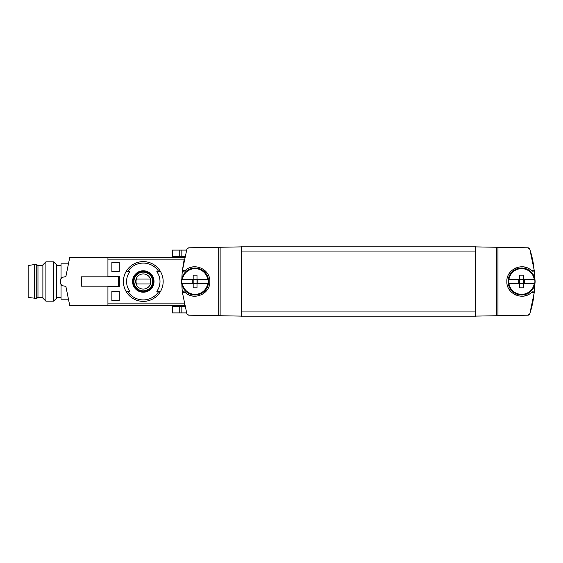 <?xml version="1.0" encoding="UTF-8"?>
<svg xmlns="http://www.w3.org/2000/svg" width="563" height="563" viewBox="0 0 563 563"><rect width="100%" height="100%" fill="white"/><g stroke="black" fill="none" stroke-linecap="round" stroke-linejoin="round"><path stroke-width="0.84" d="M511.035 315.491L527.967 315.196A1.963 1.963 0 0 0 529.804 313.83L527.967 315.196L497.966 315.716L497.966 247.284L475.193 246.883L475.193 316.117L497.966 315.716M533.787 266.524A106.055 106.055 0 0 0 529.804 249.17A1.963 1.963 0 0 0 527.967 247.804L511.035 247.509M534.815 278.762A106.055 106.055 0 0 0 534.287 270.585L529.804 249.17L527.967 247.804L497.966 247.284M65.871 286.328A73.647 73.647 0 0 0 65.871 286.412L69.749 305.561L184.594 305.561L184.214 303.851L107.934 303.851L107.934 286.658L119.736 286.658L119.736 276.342L107.934 276.342L107.934 259.149L184.214 259.149L182.44 270.12M111.861 271.683L119.229 271.683L119.229 262.351L111.861 262.351L111.861 271.683L119.229 271.683M111.861 300.649L119.229 300.649L119.229 291.317L111.861 291.317L111.861 300.649L119.229 300.649M218.711 315.716L241.485 316.117L241.485 246.883L218.711 247.284L218.711 315.716L188.711 315.196L186.874 313.83L182.391 292.415A106.055 106.055 0 0 1 181.863 284.238M218.711 247.284L188.711 247.804L186.874 249.17L182.391 270.585A106.055 106.055 0 0 0 181.863 278.762M127.71 271.683L129.764 271.683A16.714 16.714 0 0 0 129.764 291.317L125.992 291.317A19.888 19.888 0 0 1 125.992 271.683L127.71 271.683A18.41 18.41 0 0 1 158.865 271.683L160.575 271.683A19.888 19.888 0 0 1 160.575 291.317L156.81 291.317A16.714 16.714 0 0 0 156.81 271.683L158.865 271.683M127.71 291.317L125.992 291.317L127.71 291.317A18.41 18.41 0 0 0 158.865 291.317L160.575 291.317L158.865 291.317M143.284 270.775A10.725 10.725 0 0 1 152.362 287.221A10.725 10.725 0 0 1 133.895 286.68A10.725 10.725 0 0 1 143.284 270.775M107.934 276.834L107.934 257.439L184.594 257.439M185.121 270.655A1.963 1.963 0 0 1 182.391 270.585L185.121 270.655C193.785 261.83 210.463 269.191 209.816 281.514C210.463 293.816 193.749 301.163 185.121 292.345L182.391 292.415A1.963 1.963 0 0 1 185.121 292.345M496.552 315.744L496.552 247.256M475.193 246.883L475.193 246.151L241.485 246.151L241.485 246.883M241.485 316.117L241.485 316.849L475.193 316.849L475.193 316.117M534.815 284.238A106.055 106.055 0 0 1 534.287 292.415A1.963 1.963 0 0 0 531.556 292.345L534.287 292.415L529.804 313.83A106.055 106.055 0 0 0 533.787 296.476M531.556 270.655A1.963 1.963 0 0 0 534.287 270.585L531.556 270.655C522.893 261.83 506.214 269.191 506.862 281.514C506.221 293.816 522.928 301.163 531.556 292.345M525.575 267.319A14.729 14.729 0 0 0 523.998 266.968M515.659 268.016A14.729 14.729 0 0 0 514.983 268.34M509.564 272.999A14.729 14.729 0 0 0 509.255 273.456M514.505 294.414A14.729 14.729 0 0 0 515.666 294.984M524.012 296.032A14.729 14.729 0 0 0 528.136 294.695M188.542 294.695A14.729 14.729 0 0 0 192.666 296.032M201.012 294.984A14.729 14.729 0 0 0 202.173 294.414M207.423 273.456A14.729 14.729 0 0 0 207.114 272.999M201.702 268.34A14.729 14.729 0 0 0 201.019 268.016M192.687 266.968A14.729 14.729 0 0 0 191.103 267.319M220.126 315.744L220.126 247.256M143.284 291.887A10.387 10.387 0 0 0 153.671 281.5A10.387 10.387 0 0 0 143.284 271.113A10.387 10.387 0 0 0 132.903 281.5A10.387 10.387 0 0 0 143.284 291.887M143.284 271.929A9.571 9.571 0 0 1 151.581 286.286A9.571 9.571 0 0 1 134.993 286.286A9.571 9.571 0 0 1 143.284 271.929M143.284 261.612A19.888 19.888 0 0 1 160.575 271.683A19.888 19.888 0 0 0 125.992 271.683A19.888 19.888 0 0 1 143.284 261.612M160.575 291.317A19.888 19.888 0 0 1 125.992 291.317A19.888 19.888 0 0 0 160.575 291.317M143.284 273.921A7.579 7.579 0 0 1 149.849 285.293A7.579 7.579 0 0 1 136.718 285.293A7.579 7.579 0 0 1 143.284 273.921M136.45 279.044A7.27 7.27 0 0 0 136.45 283.956L150.124 283.956A7.27 7.27 0 0 0 150.124 279.044L136.45 279.044M143.284 272.168A9.332 9.332 0 0 1 151.363 286.166A9.332 9.332 0 0 1 135.204 286.166A9.332 9.332 0 0 1 143.284 272.168M109.412 286.658L109.412 286.166M109.412 276.834L109.412 276.342M186.585 312.901L172.306 312.901L172.306 306.666L184.861 306.666M186.585 250.099L172.306 250.099L172.306 256.334L184.861 256.334M111.861 262.351L119.229 262.351M111.861 291.317L119.229 291.317M534.759 279.586L534.28 279.586L534.759 279.586A13.308 13.308 0 0 1 534.759 283.414L523.506 283.414L523.506 287.841L519.677 287.841L519.677 283.414L519.677 287.841M523.506 287.841L523.506 275.159L523.506 279.586L524.406 279.586L524.406 283.414L508.424 283.414A13.308 13.308 0 0 1 508.424 279.586L508.903 279.586L508.424 279.586M518.776 283.414L518.776 279.586M519.677 279.586L519.677 275.159L519.677 279.586L508.903 279.586A12.829 12.829 0 0 1 534.28 279.586L519.677 279.586L519.677 283.414M519.677 275.159L523.506 275.159M534.759 283.414L534.28 283.414A12.829 12.829 0 0 1 508.903 283.414L508.424 283.414M508.093 281.5A13.505 13.505 0 0 1 528.347 269.804A13.505 13.505 0 0 1 528.347 293.196A13.505 13.505 0 0 1 508.093 281.5M208.254 279.586L207.775 279.586L208.254 279.586A13.308 13.308 0 0 1 208.254 283.414L197.001 283.414L197.001 287.841L193.172 287.841L193.172 283.414L193.172 287.841M197.001 287.841L197.001 275.159L197.001 279.586L197.902 279.586L197.902 283.414L181.919 283.414A13.308 13.308 0 0 1 181.919 279.586L182.398 279.586L181.919 279.586M192.272 283.414L192.272 279.586M193.172 279.586L193.172 275.159L193.172 279.586L182.398 279.586A12.829 12.829 0 0 1 207.775 279.586L193.172 279.586L193.172 283.414M193.172 275.159L197.001 275.159M208.254 283.414L207.775 283.414A12.829 12.829 0 0 1 182.398 283.414L181.919 283.414M181.582 281.5A13.505 13.505 0 0 1 201.835 269.804A13.505 13.505 0 0 1 201.835 293.196A13.505 13.505 0 0 1 181.582 281.5M56.631 265.546L61.043 265.546M65.871 286.412L62.071 285.624L60.558 283.879L60.558 279.121L62.071 277.376L65.871 276.588A73.647 73.647 0 0 0 65.871 276.672M65.871 276.588L69.749 257.439L107.934 257.439M107.934 305.561L107.934 286.166M81.473 276.834L118.49 276.834L118.49 286.166L81.473 286.166L81.473 276.834M108.427 286.412L109.412 286.412M108.427 276.588L109.412 276.588M108.427 286.658L108.427 286.166M108.427 276.834L108.427 276.342M61.043 278.551L61.043 263.822L67.863 263.822M61.043 284.449L61.043 299.178L67.863 299.178M56.631 264.87L56.631 298.13L53.612 301.142L53.612 261.858L56.631 264.87M45.892 301.142L42.879 298.13L42.879 264.87L45.892 261.858L45.892 301.142L53.612 301.142M45.892 261.858L53.612 261.858M34.287 264.561L28.15 265.546L28.15 297.454L36.743 298.439L36.743 264.561L34.287 264.561L34.287 298.439M36.743 264.561L37.967 265.546L37.967 297.454L36.743 298.439M37.967 265.546L42.879 265.546M475.193 311.944L241.485 311.944M475.193 251.056L241.485 251.056M179.745 312.901L179.745 306.666M181.835 312.901L181.835 306.666M181.835 250.099L181.835 256.334M179.745 250.099L179.745 256.334M56.631 297.454L61.043 297.454M37.967 297.454L42.879 297.454"/></g></svg>
